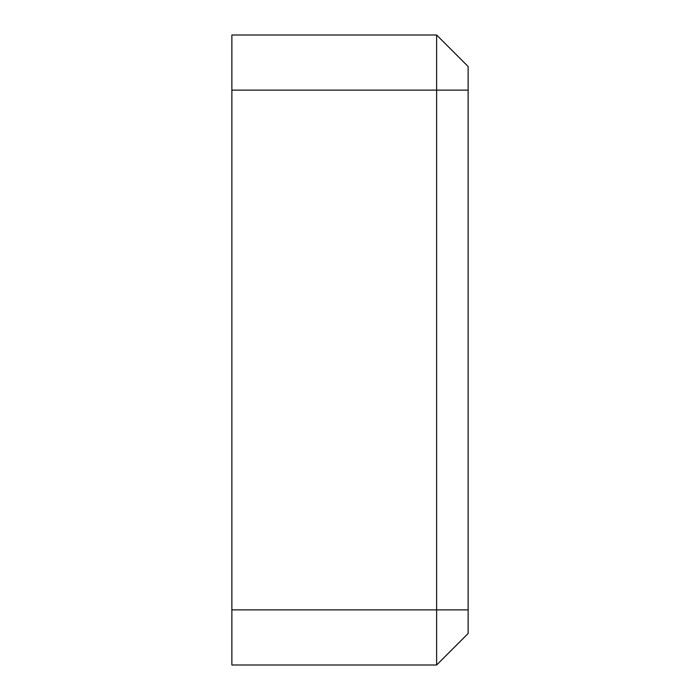 <?xml version="1.0" encoding="UTF-8"?>
<svg xmlns="http://www.w3.org/2000/svg" width="700" height="700" viewBox="0 0 700 700"><rect width="100%" height="100%" fill="white"/><g stroke="black" fill="none" stroke-linecap="round" stroke-linejoin="round"><path stroke-width="1.05" d="M468.125 609.875L231.875 609.875L231.875 35L436.625 35L468.125 66.5L436.625 35L436.625 665L468.125 633.5L468.125 66.5M468.125 633.5L436.625 665L231.875 665L231.875 609.875M231.875 90.125L468.125 90.125"/></g></svg>
